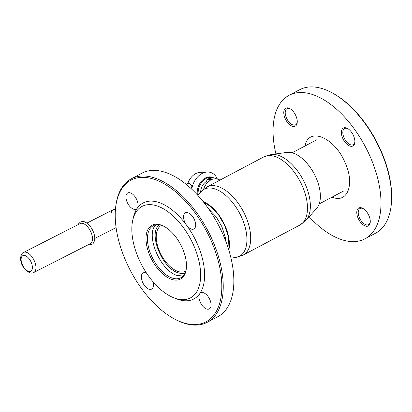 <?xml version="1.0" encoding="UTF-8"?>
<svg xmlns="http://www.w3.org/2000/svg" width="412" height="412" viewBox="0 0 412 412"><rect width="100%" height="100%" fill="white"/><g stroke="black" fill="none" stroke-linecap="round" stroke-linejoin="round"><path stroke-width="0.62" d="M292.262 126.206A10.146 5.423 -117.9 0 0 297.232 122.498A10.146 5.423 -117.9 0 0 289.883 108.608A10.146 5.423 -117.9 0 0 283.883 114.17A10.146 5.423 -117.9 0 0 292.262 126.206M365.274 226.013A10.146 5.423 -117.9 0 0 370.244 222.305A10.146 5.423 -117.9 0 0 362.89 208.415A10.146 5.423 -117.9 0 0 356.89 213.977A10.146 5.423 -117.9 0 0 365.274 226.013M349.876 146.059A10.146 5.423 -117.9 0 0 354.845 142.351A10.146 5.423 -117.9 0 0 347.496 128.462A10.146 5.423 -117.9 0 0 341.497 134.024A10.146 5.423 -117.9 0 0 349.876 146.059M275.911 153.897A81.174 43.404 62.1 0 1 289.059 95.316A81.174 43.404 62.1 0 1 379.174 185.034A81.174 43.404 62.1 0 1 364.996 238.811A81.174 43.404 62.1 0 1 309.165 216.733M289.059 95.316L299.668 89.703A81.174 43.404 62.1 0 1 332.505 93.045A81.174 43.404 62.1 0 1 389.783 179.416A81.174 43.404 62.1 0 1 391.312 204.167A81.174 43.404 62.1 0 1 375.605 233.197L364.996 238.811M332.505 93.045L333.329 93.498A80.16 42.858 62.1 0 1 389.891 178.793A80.16 42.858 62.1 0 1 391.4 203.229L391.312 204.167M354.876 141.862A9.131 4.882 62.1 0 1 353.166 144.684A9.131 4.882 62.1 0 1 350.463 144.751A9.131 4.882 62.1 0 1 343.623 136.748A9.131 4.882 62.1 0 1 344.623 128.539A9.131 4.882 62.1 0 1 347.919 128.714M370.275 221.816A9.131 4.882 62.1 0 1 368.56 224.638A9.131 4.882 62.1 0 1 365.856 224.71A9.131 4.882 62.1 0 1 359.022 216.702A9.131 4.882 62.1 0 1 360.021 208.493A9.131 4.882 62.1 0 1 363.312 208.668M297.263 122.009A9.131 4.882 62.1 0 1 295.553 124.831A9.131 4.882 62.1 0 1 292.85 124.903A9.131 4.882 62.1 0 1 286.016 116.895A9.131 4.882 62.1 0 1 287.01 108.686A9.131 4.882 62.1 0 1 290.306 108.861M32.224 265.678A8.724 4.496 -117 0 0 25.4 255.728A8.724 4.496 -117 0 0 21.285 261.229A8.724 4.496 -117 0 0 28.109 271.178A8.724 4.496 -117 0 0 32.224 265.678M33.563 272.605A11.258 5.799 -117 0 0 33.799 272.497A11.258 5.799 -117 0 0 35.741 265.338A11.258 5.799 -117 0 0 30.653 255.224A11.258 5.799 -117 0 0 23.572 252.443A11.258 5.799 -117 0 0 23.345 252.571C20.919 253.483 20.106 258.916 20.801 260.688C21.615 268.3 30.194 275.113 33.563 272.605M33.799 272.497L90.357 243.662A11.263 5.804 -117 0 0 92.298 236.498A11.263 5.804 -117 0 0 87.205 226.379A11.263 5.804 -117 0 0 80.124 223.598L23.572 252.443M86.911 223.093L113.037 209.77A8.626 4.444 -117 0 1 115.422 209.744A8.626 4.444 -117 0 0 113.037 209.77A8.626 4.444 -117 0 0 111.395 213.112M217.392 179.086A17.757 13.03 109 0 0 207.154 172.031L199.985 172.391A14.966 10.98 109 0 0 195.674 173.632A14.966 10.98 109 0 0 190.478 178.308L189.778 179.287A11.922 8.75 109 0 0 187.563 183.731M190.478 178.308A14.966 10.98 109 0 0 187.877 183.355L186.718 184.751M207.154 172.031A17.757 13.03 109 0 0 202.04 173.504A17.757 13.03 109 0 0 191.75 189.185M213.586 177.793A13.699 10.053 109 0 0 213.071 177.598L212.159 177.284A13.699 10.053 109 0 0 205.346 178.02A13.699 10.053 109 0 0 197.333 194.819M213.071 177.598A13.699 10.053 109 0 0 206.257 178.334A13.699 10.053 109 0 0 198.198 194.758M206.942 181.213A10.403 7.632 109 0 0 206.824 181.275A10.403 7.632 109 0 0 200.644 192.023M207.226 182.846L207.159 182.32M209.033 178.576L208.92 177.999L212.504 179.235A13.699 10.053 109 0 0 203.636 189.165M208.92 177.999A13.699 10.053 -71 0 1 214.116 177.958L220.111 180.023M319.65 189.077A32.26 17.247 62.1 0 1 316.679 208.348L306.018 220.245A37.894 20.26 62.1 0 0 309.51 197.606A37.894 20.26 62.1 0 0 271.24 154.526L287.071 152.399A32.26 17.247 62.1 0 1 319.65 189.077M203.131 201.556A32.26 17.247 62.1 0 1 228.706 237.204A32.26 17.247 62.1 0 1 228.825 250.105M159.459 224.885C147.738 232.177 161.859 268.382 178.144 272.77C180.667 273.63 182.943 273.738 184.973 273.099M155.916 224.854C145.009 234.279 160.247 270.844 176.975 275.381L183.005 276.045M305.06 145.972C308.444 126.505 334.606 137.289 344.968 162.421C355.113 183.87 347.661 203.971 332.113 197.09M203.646 202.199L210.898 206.669L218.643 215.033L224.792 225.668L228.408 236.962L228.938 247.19L228.583 249.317M208.647 208.915L216.321 217.042L221.96 226.791L225.271 237.147L225.843 241.406M187.877 183.355C189.927 183.119 191.333 184.478 192.095 187.429L190.622 188.14M186.404 267.697A29.427 15.733 62.1 0 1 180.76 277.765A29.427 15.733 62.1 0 1 153.089 259.112A29.427 15.733 62.1 0 1 153.233 225.745A29.427 15.733 62.1 0 1 164.728 226.739M115.509 208.771L115.597 207.833A81.174 43.404 62.1 0 1 131.299 178.803L141.908 173.189A81.174 43.404 62.1 0 1 232.023 262.902A81.174 43.404 62.1 0 1 217.85 316.684L207.241 322.297A81.174 43.404 62.1 0 1 174.4 318.955L173.581 318.502A80.16 42.858 62.1 0 1 117.018 233.207A80.16 42.858 62.1 0 1 115.509 208.771A80.16 42.858 62.1 0 1 164.367 183.922A80.16 42.858 62.1 0 1 220.003 268.696A80.16 42.858 62.1 0 1 173.581 318.502M131.299 178.803A81.174 43.404 62.1 0 1 221.414 268.521A81.174 43.404 62.1 0 1 207.241 322.297M132.777 220.116L133.411 217.34A54.286 29.025 62.1 0 1 137.263 208.235A9.131 4.882 62.1 0 1 136.279 209.121A9.131 4.882 62.1 0 1 133.576 209.188A9.131 4.882 62.1 0 1 126.742 201.185A9.131 4.882 62.1 0 1 127.735 192.976A9.131 4.882 62.1 0 1 135.718 197.714A9.131 4.882 62.1 0 1 137.263 208.235A54.286 29.025 62.1 0 1 186.579 225.23A9.131 4.882 62.1 0 1 185.349 212.829A9.131 4.882 62.1 0 1 193.934 218.618A9.131 4.882 62.1 0 1 193.892 228.974A9.131 4.882 62.1 0 1 191.189 229.041A9.131 4.882 62.1 0 1 186.579 225.23A54.286 29.025 62.1 0 1 199.758 293.668A9.131 4.882 62.1 0 1 200.747 292.783A9.131 4.882 62.1 0 1 209.332 298.571A9.131 4.882 62.1 0 1 209.286 308.928A9.131 4.882 62.1 0 1 206.582 308.995A9.131 4.882 62.1 0 1 200.196 302.104A9.131 4.882 62.1 0 1 199.758 293.668A54.286 29.025 62.1 0 1 176.563 298.88L173.91 297.845A51.747 27.671 62.1 0 1 132.994 240.701A51.747 27.671 62.1 0 1 132.777 220.116A51.747 27.671 62.1 0 1 165.789 210.249A51.747 27.671 62.1 0 1 199.48 263.608A51.747 27.671 62.1 0 1 173.91 297.845M152.924 281.638A9.131 4.882 62.1 0 1 151.678 289.075A9.131 4.882 62.1 0 1 148.974 289.147A9.131 4.882 62.1 0 1 142.135 281.139A9.131 4.882 62.1 0 1 143.134 272.935A9.131 4.882 62.1 0 1 146.579 273.177M185.791 258.896A30.442 16.274 62.1 0 1 186.368 268.176A30.442 16.274 62.1 0 1 165.459 276.091A30.442 16.274 62.1 0 1 146.008 239.336A30.442 16.274 62.1 0 1 164.316 226.502A30.442 16.274 62.1 0 1 185.791 258.896M161.519 225.379A25.874 13.833 -117.9 0 0 161.334 225.477A25.874 13.833 -117.9 0 0 161.21 254.817A25.874 13.833 -117.9 0 0 185.539 271.214A25.874 13.833 -117.9 0 0 185.724 271.117M207.983 178.932A1.066 0.448 -10.9 0 0 207.875 179.586A1.066 0.448 -10.9 0 0 209.353 179.4A1.066 0.448 -10.9 0 0 209.466 178.746A1.066 0.448 -10.9 0 0 207.983 178.932M210.929 179.905L210.887 179.678A2.081 0.87 169.1 0 1 210.841 179.956M209.466 180.817A2.081 0.87 169.1 0 1 206.798 180.466L207.684 178.937L209.971 178.69L210.887 179.678M197.739 195.267L200.886 191.755A37.894 20.26 62.1 0 1 225.936 195.54A37.894 20.26 62.1 0 1 246.082 231.168A37.894 20.26 62.1 0 1 235.664 257.474L243.101 255.105L299.879 225.055L306.018 220.245M200.886 191.755L207.03 186.945A38.558 20.615 62.1 0 1 249.832 229.556A38.558 20.615 62.1 0 1 243.101 255.105M207.03 186.945L263.809 156.895A38.558 20.615 62.1 0 1 306.61 199.511A38.558 20.615 62.1 0 1 299.879 225.055M78.265 224.545L78.805 223.52L80.515 221.97C84.481 220.847 84.362 222.006 86.324 222.707L90.11 226.183C94.157 231.518 95.054 236.89 94.719 239.181C94.199 242.215 93.256 243.919 91.902 244.301L89.641 244.774L88.498 244.61M94.75 238.46L116.086 227.578M113.037 209.77L115.53 208.544M316.828 139.74L292.159 152.8M343.881 190.864L319.212 203.919M230.993 258.103L235.664 257.474M263.809 156.895L271.24 154.526"/></g></svg>
